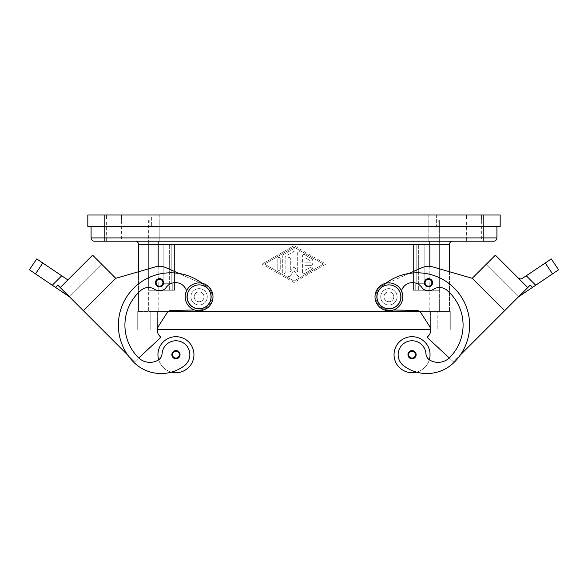 <?xml version="1.0" encoding="UTF-8"?>
<svg xmlns="http://www.w3.org/2000/svg" width="588" height="588" viewBox="0 0 588 588"><rect width="100%" height="100%" fill="white"/><g stroke="black" fill="none" stroke-linecap="round" stroke-linejoin="round"><path stroke-width="0.44" stroke-dasharray="2.94 2.21" d="M199.089 282.909A13.906 13.906 0 0 1 212.996 296.822A13.906 13.906 0 0 1 199.089 310.729A13.906 13.906 0 0 1 185.183 296.822A13.906 13.906 0 0 1 199.089 282.909M388.911 310.729A13.906 13.906 0 0 0 402.817 296.822A13.906 13.906 0 0 0 388.911 282.909A13.906 13.906 0 0 0 375.004 296.822A13.906 13.906 0 0 0 388.911 310.729M159.524 278.624A4.094 4.094 0 0 0 155.43 282.718A4.094 4.094 0 0 0 159.524 286.804A4.094 4.094 0 0 1 155.43 282.718A4.094 4.094 0 0 1 159.524 278.624A4.094 4.094 0 0 1 163.611 282.718A4.094 4.094 0 0 1 159.524 286.804A4.094 4.094 0 0 0 163.611 282.718A4.094 4.094 0 0 0 159.524 278.624A4.094 4.094 0 0 0 155.43 282.718A4.094 4.094 0 0 0 159.524 286.804A4.094 4.094 0 0 0 163.611 282.718A4.094 4.094 0 0 0 159.524 278.624M173.636 352.359A3.271 3.271 0 0 0 172.975 356.041A3.271 3.271 0 0 1 172.968 356.034A3.271 3.271 0 0 1 173.636 352.359A3.271 3.271 0 0 1 178.928 353.315A3.271 3.271 0 0 1 175.952 357.96A3.271 3.271 0 0 0 178.928 353.315A3.271 3.271 0 0 0 175.952 351.411A3.271 3.271 0 0 1 179.222 354.682A3.271 3.271 0 0 1 175.952 357.96A3.271 3.271 0 0 1 172.681 354.682A3.271 3.271 0 0 1 175.952 351.411A3.271 3.271 0 0 1 179.222 354.682A3.271 3.271 0 0 1 172.975 356.041A3.271 3.271 0 0 0 172.975 356.041A3.271 3.271 0 0 1 172.968 356.034A3.271 3.271 0 0 1 173.636 352.359A3.271 3.271 0 0 1 178.928 353.315A3.271 3.271 0 0 0 178.921 353.307A3.271 3.271 0 0 0 173.636 352.359A3.271 3.271 0 0 0 175.952 357.96A3.271 3.271 0 0 1 172.681 354.682A3.271 3.271 0 0 1 178.921 353.307A3.271 3.271 0 0 0 178.921 353.307A3.271 3.271 0 0 0 173.636 352.359A3.271 3.271 0 0 1 178.921 353.307A3.271 3.271 0 0 0 173.636 352.359A3.271 3.271 0 0 1 178.921 353.307A3.271 3.271 0 0 0 175.952 351.411A3.271 3.271 0 0 0 172.975 356.041A3.271 3.271 0 0 1 175.952 351.411A3.271 3.271 0 0 1 178.921 353.307A3.271 3.271 0 0 1 178.928 353.315A3.271 3.271 0 0 1 175.952 357.96A3.271 3.271 0 0 0 178.928 353.315A3.271 3.271 0 0 0 178.921 353.307A3.271 3.271 0 0 0 173.636 352.359A3.271 3.271 0 0 0 172.968 356.034A3.271 3.271 0 0 1 173.636 352.359A3.271 3.271 0 0 0 172.968 356.034A3.271 3.271 0 0 0 172.975 356.041A3.271 3.271 0 0 0 175.952 357.96A3.271 3.271 0 0 1 173.636 352.359M60.241 287.569L92.639 255.17L101.9 264.431L115.785 278.315L83.386 310.714L115.785 278.315L92.639 255.17L60.241 287.569L127.772 355.101A52.361 52.361 0 0 1 203.874 284.621L204.433 284.871L203.874 284.621A52.361 52.361 0 0 1 207.77 288.142A12.274 12.274 0 0 1 197.671 309.009A12.274 12.274 0 0 1 186.896 295.404A11.451 11.451 0 0 0 166.183 287.444A8.181 8.181 0 0 1 154.931 289.48A11.451 11.451 0 0 0 141.098 290.229A45.82 45.82 0 0 0 138.342 357.57A16.361 16.361 0 0 0 157.907 360.275A8.181 8.181 0 0 0 162.075 353.704A13.906 13.906 0 0 1 187.08 346.339A13.906 13.906 0 0 1 184.287 365.809A38.705 38.705 0 0 1 171.468 372.116A18 18 0 0 1 158.686 359.782A18 18 0 0 0 193.952 354.682A18 18 0 0 1 171.468 372.116A38.705 38.705 0 0 1 133.711 362.201A52.361 52.361 0 0 1 133.711 288.142A52.361 52.361 0 0 1 207.77 288.142A12.274 12.274 0 0 1 197.671 309.009A12.274 12.274 0 0 1 186.896 295.404A11.451 11.451 0 0 0 166.183 287.444A8.181 8.181 0 0 1 154.931 289.48A11.451 11.451 0 0 0 141.098 290.229A45.82 45.82 0 0 0 138.342 357.57A16.361 16.361 0 0 0 157.907 360.275A8.181 8.181 0 0 0 162.075 353.704A13.906 13.906 0 0 1 187.08 346.339A13.906 13.906 0 0 1 184.287 365.809A38.705 38.705 0 0 1 133.711 362.201A52.361 52.361 0 0 1 133.711 288.142A52.361 52.361 0 0 1 207.77 288.142A12.274 12.274 0 0 1 197.671 309.009A12.274 12.274 0 0 1 186.896 295.404A11.451 11.451 0 0 0 166.183 287.444A8.181 8.181 0 0 1 154.931 289.48A11.451 11.451 0 0 0 141.098 290.229A45.82 45.82 0 0 0 138.342 357.57A16.361 16.361 0 0 0 138.761 357.974L134.564 361.885L127.772 355.101A52.361 52.361 0 0 1 178.892 273.442L203.874 284.621A52.361 52.361 0 0 1 207.77 288.142A12.274 12.274 0 0 1 197.671 309.009A12.274 12.274 0 0 1 186.896 295.404A11.451 11.451 0 0 0 166.183 287.444A8.181 8.181 0 0 1 154.931 289.48A11.451 11.451 0 0 0 141.098 290.229A45.82 45.82 0 0 0 138.342 357.57A16.361 16.361 0 0 0 157.907 360.275A8.181 8.181 0 0 0 158.686 359.782A18 18 0 0 1 175.952 336.681A18 18 0 0 1 193.952 354.682A18 18 0 0 0 175.952 336.681A18 18 0 0 0 158.686 359.782A8.181 8.181 0 0 0 162.075 353.704A13.906 13.906 0 0 1 187.08 346.339A13.906 13.906 0 0 1 184.287 365.809A38.705 38.705 0 0 1 133.711 362.201A52.361 52.361 0 0 1 133.711 288.142A52.361 52.361 0 0 1 207.77 288.142A12.274 12.274 0 0 1 197.671 309.009A12.274 12.274 0 0 1 186.896 295.404A11.451 11.451 0 0 0 166.183 287.444A8.181 8.181 0 0 1 154.931 289.48A11.451 11.451 0 0 0 141.098 290.229A45.82 45.82 0 0 0 138.342 357.57A16.361 16.361 0 0 0 157.907 360.275A8.181 8.181 0 0 0 162.075 353.704A13.906 13.906 0 0 1 187.08 346.339A13.906 13.906 0 0 1 184.287 365.809A38.705 38.705 0 0 1 133.711 362.201A52.361 52.361 0 0 1 127.772 355.101L57.749 285.084L55.463 287.363L52.295 285.224L61.725 275.794L67.863 279.932L92.632 255.163L60.241 287.569L57.749 285.084L69.487 296.822L101.886 264.424L92.639 255.177L101.886 264.424L69.494 296.822L55.463 287.363M199.089 305.003A8.181 8.181 0 0 1 190.909 296.822A8.181 8.181 0 0 1 199.089 288.642A8.181 8.181 0 0 0 190.909 296.822A8.181 8.181 0 0 0 199.089 305.003A8.181 8.181 0 0 1 190.909 296.822A8.181 8.181 0 0 1 199.089 288.642A8.181 8.181 0 0 1 207.27 296.822A8.181 8.181 0 0 1 199.089 305.003A8.181 8.181 0 0 1 190.909 296.822A8.181 8.181 0 0 1 206.645 293.691A8.181 8.181 0 0 1 199.089 305.003A8.181 8.181 0 0 0 206.645 293.691A8.181 8.181 0 0 0 199.089 288.642A8.181 8.181 0 0 1 207.27 296.822A8.181 8.181 0 0 1 199.089 305.003A8.181 8.181 0 0 0 204.874 302.607A8.181 8.181 0 0 1 190.909 296.822A8.181 8.181 0 0 1 206.645 293.691A8.181 8.181 0 0 1 204.874 302.607A8.181 8.181 0 0 0 199.089 288.642A8.181 8.181 0 0 0 190.909 296.822A8.181 8.181 0 0 0 199.089 305.003A8.181 8.181 0 0 1 190.909 296.822A8.181 8.181 0 0 1 199.089 288.642A8.181 8.181 0 0 1 207.27 296.822A8.181 8.181 0 0 1 199.089 305.003A8.181 8.181 0 0 1 190.909 296.822A8.181 8.181 0 0 1 199.089 288.642A8.181 8.181 0 0 1 207.27 296.822A8.181 8.181 0 0 1 199.089 305.003M199.089 291.913A4.91 4.91 0 0 0 194.18 296.822A4.91 4.91 0 0 0 199.089 301.732A4.91 4.91 0 0 1 194.18 296.822A4.91 4.91 0 0 1 199.089 291.913A4.91 4.91 0 0 1 203.999 296.822A4.91 4.91 0 0 1 199.089 301.732A4.91 4.91 0 0 1 194.18 296.822A4.91 4.91 0 0 1 199.089 291.913A4.91 4.91 0 0 1 203.999 296.822A4.91 4.91 0 0 1 199.089 301.732A4.91 4.91 0 0 1 194.18 296.822A4.91 4.91 0 0 1 199.089 291.913A4.91 4.91 0 0 1 203.999 296.822A4.91 4.91 0 0 1 199.089 301.732A4.91 4.91 0 0 0 203.999 296.822A4.91 4.91 0 0 0 199.089 291.913M175.952 350.595A4.094 4.094 0 0 1 180.046 354.682A4.094 4.094 0 0 1 175.952 358.776A4.094 4.094 0 0 1 171.858 354.682A4.094 4.094 0 0 1 175.952 350.595A4.094 4.094 0 0 1 180.046 354.682A4.094 4.094 0 0 1 175.952 358.776A4.094 4.094 0 0 1 171.858 354.682A4.094 4.094 0 0 1 175.952 350.595A4.094 4.094 0 0 1 180.046 354.682A4.094 4.094 0 0 1 175.952 358.776A4.094 4.094 0 0 1 171.858 354.682A4.094 4.094 0 0 1 175.952 350.595M428.476 278.624A4.094 4.094 0 0 0 424.389 282.718A4.094 4.094 0 0 0 428.476 286.804A4.094 4.094 0 0 1 424.389 282.718A4.094 4.094 0 0 1 428.476 278.624A4.094 4.094 0 0 0 424.389 282.718A4.094 4.094 0 0 0 428.476 286.804A4.094 4.094 0 0 0 432.57 282.718A4.094 4.094 0 0 0 428.476 278.624A4.094 4.094 0 0 1 432.57 282.718A4.094 4.094 0 0 1 428.476 286.804A4.094 4.094 0 0 0 432.57 282.718A4.094 4.094 0 0 0 428.476 278.624M409.079 353.307A3.271 3.271 0 0 1 414.364 352.359A3.271 3.271 0 0 0 409.072 353.315A3.271 3.271 0 0 1 409.079 353.307A3.271 3.271 0 0 1 414.364 352.359A3.271 3.271 0 0 0 409.072 353.315A3.271 3.271 0 0 1 409.079 353.307A3.271 3.271 0 0 0 412.048 357.96A3.271 3.271 0 0 0 415.319 354.682A3.271 3.271 0 0 0 412.048 351.411A3.271 3.271 0 0 1 415.025 356.041A3.271 3.271 0 0 1 412.048 357.96A3.271 3.271 0 0 0 415.319 354.682A3.271 3.271 0 0 0 412.048 351.411A3.271 3.271 0 0 0 408.778 354.682A3.271 3.271 0 0 0 415.025 356.041A3.271 3.271 0 0 0 415.032 356.034A3.271 3.271 0 0 0 412.048 351.411A3.271 3.271 0 0 0 409.079 353.307A3.271 3.271 0 0 1 412.048 351.411A3.271 3.271 0 0 0 408.778 354.682A3.271 3.271 0 0 0 412.048 357.96A3.271 3.271 0 0 1 409.072 353.315A3.271 3.271 0 0 0 409.072 353.315A3.271 3.271 0 0 1 414.364 352.359A3.271 3.271 0 0 1 415.032 356.034A3.271 3.271 0 0 1 415.025 356.041A3.271 3.271 0 0 0 414.364 352.359A3.271 3.271 0 0 1 415.025 356.041A3.271 3.271 0 0 0 415.032 356.034A3.271 3.271 0 0 0 414.364 352.359A3.271 3.271 0 0 1 415.032 356.034A3.271 3.271 0 0 0 412.048 351.411A3.271 3.271 0 0 1 415.025 356.041A3.271 3.271 0 0 0 414.364 352.359A3.271 3.271 0 0 1 412.048 357.96A3.271 3.271 0 0 0 415.319 354.682A3.271 3.271 0 0 0 412.048 351.411A3.271 3.271 0 0 0 408.778 354.682A3.271 3.271 0 0 0 415.025 356.041A3.271 3.271 0 0 1 415.025 356.041A3.271 3.271 0 0 0 414.364 352.359A3.271 3.271 0 0 0 409.079 353.307A3.271 3.271 0 0 0 412.048 357.96A3.271 3.271 0 0 0 415.319 354.682A3.271 3.271 0 0 0 412.048 351.411A3.271 3.271 0 0 0 408.778 354.682A3.271 3.271 0 0 0 412.048 357.96A3.271 3.271 0 0 1 409.072 353.315A3.271 3.271 0 0 0 409.072 353.315A3.271 3.271 0 0 1 409.079 353.307A3.271 3.271 0 0 1 414.364 352.359A3.271 3.271 0 0 0 409.079 353.307A3.271 3.271 0 0 1 412.048 351.411A3.271 3.271 0 0 0 409.079 353.307M393.372 309.994L388.668 309.913A13.09 13.09 0 0 1 383.567 284.871L384.126 284.621A52.361 52.361 0 0 0 380.23 288.142A12.274 12.274 0 0 0 390.329 309.009A12.274 12.274 0 0 0 401.104 295.404A11.451 11.451 0 0 1 421.816 287.444A8.181 8.181 0 0 0 433.069 289.48A11.451 11.451 0 0 1 446.902 290.229A45.82 45.82 0 0 1 449.658 357.57A16.361 16.361 0 0 1 430.093 360.275A8.181 8.181 0 0 1 425.925 353.704A13.906 13.906 0 0 0 400.92 346.339A13.906 13.906 0 0 0 403.713 365.809A38.705 38.705 0 0 0 416.532 372.116A18 18 0 0 0 429.314 359.782A18 18 0 0 1 394.048 354.682A18 18 0 0 0 429.314 359.782A18 18 0 0 0 412.048 336.681A18 18 0 0 0 394.048 354.682A18 18 0 0 1 412.048 336.681A18 18 0 0 1 429.314 359.782A8.181 8.181 0 0 1 425.925 353.704A13.906 13.906 0 0 0 400.92 346.339A13.906 13.906 0 0 0 403.713 365.809A38.705 38.705 0 0 0 454.289 362.201A52.361 52.361 0 0 0 454.289 288.142A52.361 52.361 0 0 0 380.23 288.142A12.274 12.274 0 0 0 390.329 309.009A12.274 12.274 0 0 0 401.104 295.404A11.451 11.451 0 0 1 421.816 287.444A8.181 8.181 0 0 0 433.069 289.48A11.451 11.451 0 0 1 446.902 290.229A45.82 45.82 0 0 1 449.658 357.57A16.361 16.361 0 0 1 430.093 360.275A8.181 8.181 0 0 1 429.314 359.782A18 18 0 0 0 412.048 336.681A18 18 0 0 0 394.048 354.682A18 18 0 0 0 416.532 372.116A38.705 38.705 0 0 0 454.289 362.201A52.361 52.361 0 0 0 460.228 355.101L518.498 296.83L532.537 287.363L530.251 285.084L527.759 287.569L495.361 255.17L518.234 278.028M385.882 283.247A52.361 52.361 0 0 0 380.23 288.142A12.274 12.274 0 0 0 390.329 309.009A12.274 12.274 0 0 0 401.104 295.404A11.451 11.451 0 0 1 421.816 287.444A8.181 8.181 0 0 0 433.069 289.48A11.451 11.451 0 0 1 446.902 290.229A45.82 45.82 0 0 1 449.658 357.57A16.361 16.361 0 0 1 449.239 357.974L453.436 361.885L460.228 355.101A52.361 52.361 0 0 0 409.108 273.442L384.126 284.621L409.108 273.442A52.361 52.361 0 0 0 384.126 284.621L383.567 284.871A13.09 13.09 0 0 0 388.668 309.913L416.774 310.427A4.91 4.91 0 0 1 420.81 312.676L429.35 325.95A8.181 8.181 0 0 1 428.255 336.16L427.094 337.321L449.239 357.974A16.361 16.361 0 0 1 430.093 360.275A8.181 8.181 0 0 1 425.925 353.704A13.906 13.906 0 0 0 400.92 346.339A13.906 13.906 0 0 0 403.713 365.809A38.705 38.705 0 0 0 454.289 362.201A52.361 52.361 0 0 0 409.108 273.442A52.361 52.361 0 0 0 380.23 288.142A12.274 12.274 0 0 0 390.329 309.009A12.274 12.274 0 0 0 401.104 295.404A11.451 11.451 0 0 1 421.816 287.444A8.181 8.181 0 0 0 433.069 289.48A11.451 11.451 0 0 1 446.902 290.229A45.82 45.82 0 0 1 449.658 357.57A16.361 16.361 0 0 1 430.093 360.275A8.181 8.181 0 0 1 429.314 359.782A18 18 0 0 1 416.532 372.116A38.705 38.705 0 0 0 454.289 362.201A52.361 52.361 0 0 0 454.289 288.142A52.361 52.361 0 0 0 380.23 288.142A12.274 12.274 0 0 0 390.329 309.009A12.274 12.274 0 0 0 401.104 295.404A11.451 11.451 0 0 1 401.486 290.869M495.361 255.177L472.215 278.315L495.368 255.163L472.215 278.315L504.614 310.714L453.436 361.885L449.239 357.974A16.361 16.361 0 0 1 430.093 360.275A8.181 8.181 0 0 1 425.925 353.704A13.906 13.906 0 0 0 400.92 346.339A13.906 13.906 0 0 0 403.713 365.809A38.705 38.705 0 0 0 454.289 362.201A52.361 52.361 0 0 0 460.228 355.101L504.614 310.714L472.223 278.308L504.614 310.714L530.251 285.084L518.506 296.822L486.114 264.424L518.506 296.822L527.796 287.532M388.911 305.003A8.181 8.181 0 0 1 381.355 293.691A8.181 8.181 0 0 1 388.911 288.642A8.181 8.181 0 0 0 380.73 296.822A8.181 8.181 0 0 0 388.911 305.003A8.181 8.181 0 0 0 397.091 296.822A8.181 8.181 0 0 0 388.911 288.642A8.181 8.181 0 0 0 380.73 296.822A8.181 8.181 0 0 0 388.911 305.003A8.181 8.181 0 0 0 397.091 296.822A8.181 8.181 0 0 0 381.355 293.691A8.181 8.181 0 0 0 388.911 305.003A8.181 8.181 0 0 0 397.091 296.822A8.181 8.181 0 0 0 388.911 288.642A8.181 8.181 0 0 1 397.091 296.822A8.181 8.181 0 0 1 383.126 302.607A8.181 8.181 0 0 0 397.091 296.822A8.181 8.181 0 0 0 388.911 288.642A8.181 8.181 0 0 1 397.091 296.822A8.181 8.181 0 0 1 388.911 305.003A8.181 8.181 0 0 0 397.091 296.822A8.181 8.181 0 0 0 388.911 288.642A8.181 8.181 0 0 0 380.73 296.822A8.181 8.181 0 0 0 388.911 305.003A8.181 8.181 0 0 0 397.091 296.822A8.181 8.181 0 0 0 381.355 293.691A8.181 8.181 0 0 0 383.126 302.607A8.181 8.181 0 0 1 388.911 288.642A8.181 8.181 0 0 0 380.73 296.822A8.181 8.181 0 0 0 388.911 305.003M388.911 291.913A4.91 4.91 0 0 0 384.001 296.822A4.91 4.91 0 0 0 388.911 301.732A4.91 4.91 0 0 0 393.82 296.822A4.91 4.91 0 0 0 388.911 291.913A4.91 4.91 0 0 0 384.001 296.822A4.91 4.91 0 0 0 388.911 301.732A4.91 4.91 0 0 1 384.001 296.822A4.91 4.91 0 0 1 388.911 291.913A4.91 4.91 0 0 1 393.82 296.822A4.91 4.91 0 0 1 388.911 301.732A4.91 4.91 0 0 0 393.82 296.822A4.91 4.91 0 0 0 388.911 291.913A4.91 4.91 0 0 0 384.001 296.822A4.91 4.91 0 0 0 388.911 301.732A4.91 4.91 0 0 0 393.82 296.822A4.91 4.91 0 0 0 388.911 291.913M412.048 358.776A4.094 4.094 0 0 0 416.142 354.682A4.094 4.094 0 0 0 412.048 350.595A4.094 4.094 0 0 0 407.954 354.682A4.094 4.094 0 0 0 412.048 358.776A4.094 4.094 0 0 0 416.142 354.682A4.094 4.094 0 0 0 412.048 350.595A4.094 4.094 0 0 0 407.954 354.682A4.094 4.094 0 0 0 412.048 358.776A4.094 4.094 0 0 0 416.142 354.682A4.094 4.094 0 0 0 412.048 350.595A4.094 4.094 0 0 0 407.954 354.682A4.094 4.094 0 0 0 412.048 358.776M106.472 215.002L121.525 215.002L121.525 219.912L106.472 219.912L106.472 215.002L121.525 215.002L121.525 219.912L106.472 219.912L106.472 215.002L121.525 215.002L106.472 215.002M466.475 215.002L481.528 215.002L481.528 219.912L466.475 219.912L466.475 215.002L481.528 215.002L481.528 219.912L466.475 219.912L466.475 215.002L481.528 215.002L466.475 215.002M106.634 219.912L121.363 219.912L121.363 241.183L106.634 241.183L106.634 219.912L121.363 219.912L121.363 241.183L106.634 241.183L106.634 219.912L121.363 219.912L106.634 219.912M466.637 219.912L481.366 219.912L481.366 241.183L466.637 241.183L466.637 219.912L481.366 219.912L481.366 241.183L466.637 241.183L466.637 219.912L481.366 219.912L466.637 219.912M483.821 241.183L104.179 241.183L104.179 237.912L483.821 237.912L483.821 241.183M163.155 283.732L171.204 283.732L163.155 283.732L163.155 244.454L171.204 244.454L171.204 283.732L163.155 283.732L171.204 283.732L163.155 283.732L163.155 244.454L171.204 244.454L171.204 283.732L163.155 283.732L163.155 244.454L171.204 244.454L171.204 283.732L171.204 244.454L163.155 244.454L171.204 244.454L163.155 244.454L163.155 283.732L171.204 283.732L163.155 283.732M172.255 290.274L162.104 290.274L162.104 283.732L172.255 283.732L172.255 290.274L162.104 290.274L162.104 283.732L172.255 283.732L172.255 290.274L162.104 290.274L162.104 283.732L172.255 283.732L162.104 283.732L172.255 283.732L172.255 290.274L162.104 290.274L162.104 283.732L172.255 283.732L172.255 290.274L162.104 290.274L172.255 290.274M416.796 283.732L424.845 283.732L416.796 283.732L416.796 244.454L424.845 244.454L424.845 283.732L416.796 283.732L424.845 283.732L416.796 283.732L416.796 244.454L424.845 244.454L424.845 283.732L416.796 283.732L416.796 244.454L424.845 244.454L424.845 283.732L424.845 244.454L416.796 244.454L424.845 244.454L416.796 244.454L416.796 283.732L424.845 283.732L416.796 283.732M425.896 290.274L415.745 290.274L415.745 283.732L425.896 283.732L425.896 290.274L415.745 290.274L415.745 283.732L425.896 283.732L425.896 290.274L415.745 290.274L415.745 283.732L425.896 283.732L415.745 283.732L425.896 283.732L425.896 290.274L415.745 290.274L415.745 283.732L425.896 283.732L425.896 290.274L415.745 290.274L425.896 290.274M556.902 270.921L552.529 273.876L545.208 263.027L551.279 258.926L558.6 269.782L556.902 270.921M521.791 278.734L526.275 275.794L535.705 285.224L532.537 287.363M520.961 278.962L520.233 278.969M38.411 260.072L42.792 263.027L35.471 273.876L29.4 269.782L36.721 258.926L38.411 260.072M60.204 287.532L69.494 296.822L101.9 264.431L69.502 296.83L83.386 310.714L115.785 278.315L83.386 310.714L115.785 278.315L83.386 310.714L115.785 278.315L101.9 264.431L69.502 296.83L101.9 264.431L92.639 255.177M64.871 282.938L88.009 259.793M35.471 273.876L52.295 285.224M61.725 275.794L42.792 263.027M429.821 241.183L429.821 244.454L429.821 241.183L429.821 244.454L413.46 244.454L413.46 290.274L413.46 244.454L439.64 244.454L439.64 290.274L439.64 219.912L159.818 219.912L439.64 219.912L439.64 241.183L428.182 241.183L452.731 241.183L135.269 241.183L439.64 241.183L439.64 244.454L413.46 244.454L413.46 290.274L439.64 290.274L413.46 290.274L413.46 244.454L413.46 290.274L439.64 290.274L413.46 290.274L413.46 244.454L439.64 244.454L439.64 290.274L413.46 290.274L439.64 290.274L439.64 244.454L148.36 244.454L148.36 290.274L174.54 290.274L148.36 290.274L174.54 290.274L174.54 244.454L148.36 244.454L174.54 244.454L158.179 244.454L174.54 244.454L174.54 290.274L148.36 290.274L148.36 244.454L158.179 244.454L138.54 244.454L138.54 311.552L449.46 311.552L138.54 311.552L138.54 271.729L154.975 266.981A16.361 16.361 0 0 1 166.198 267.768A16.361 16.361 0 0 0 154.975 266.981L115.777 278.308L154.975 266.981A16.361 16.361 0 0 1 166.198 267.768L178.892 273.442A52.361 52.361 0 0 1 203.874 284.621L178.892 273.442A52.361 52.361 0 0 1 207.77 288.142A12.274 12.274 0 0 1 197.671 309.009A12.274 12.274 0 0 1 186.896 295.404A11.451 11.451 0 0 0 186.514 290.869M194.628 309.994L199.332 309.913A13.09 13.09 0 0 0 204.433 284.871A13.09 13.09 0 0 1 199.332 309.913L171.226 310.427A4.91 4.91 0 0 0 167.19 312.676L158.65 325.95A8.181 8.181 0 0 0 159.745 336.16L160.906 337.321L138.761 357.974A16.361 16.361 0 0 0 157.907 360.275A8.181 8.181 0 0 0 162.075 353.704A13.906 13.906 0 0 1 187.08 346.339A13.906 13.906 0 0 1 184.287 365.809A38.705 38.705 0 0 1 171.468 372.116A18 18 0 0 1 158.686 359.782A8.181 8.181 0 0 0 162.075 353.704A13.906 13.906 0 0 1 187.08 346.339A13.906 13.906 0 0 1 184.287 365.809A38.705 38.705 0 0 1 133.711 362.201A52.361 52.361 0 0 1 127.772 355.101L134.564 361.885L127.772 355.101A52.361 52.361 0 0 1 207.77 288.142A12.274 12.274 0 0 1 197.671 309.009A12.274 12.274 0 0 1 186.896 295.404A11.451 11.451 0 0 0 166.183 287.444A8.181 8.181 0 0 1 154.931 289.48A11.451 11.451 0 0 0 141.098 290.229A45.82 45.82 0 0 0 138.342 357.57A16.361 16.361 0 0 0 157.907 360.275A8.181 8.181 0 0 0 162.075 353.704A13.906 13.906 0 0 1 187.08 346.339A13.906 13.906 0 0 1 184.287 365.809A38.705 38.705 0 0 1 133.711 362.201A52.361 52.361 0 0 1 178.892 273.442L203.874 284.621L178.892 273.442M157.907 360.275A8.181 8.181 0 0 0 158.686 359.782A18 18 0 0 1 175.952 336.681A18 18 0 0 1 193.952 354.682A18 18 0 0 1 171.468 372.116A38.705 38.705 0 0 1 133.711 362.201A52.361 52.361 0 0 1 127.772 355.101L83.386 310.714M175.952 351.411A3.271 3.271 0 0 1 179.222 354.682A3.271 3.271 0 0 1 175.952 357.96A3.271 3.271 0 0 1 172.681 354.682A3.271 3.271 0 0 1 175.952 351.411A3.271 3.271 0 0 1 179.222 354.682A3.271 3.271 0 0 1 175.952 357.96A3.271 3.271 0 0 1 172.681 354.682A3.271 3.271 0 0 1 175.952 351.411A3.271 3.271 0 0 0 172.975 356.041A3.271 3.271 0 0 0 172.975 356.041A3.271 3.271 0 0 1 175.952 351.411M127.772 355.101L134.564 361.885L160.906 337.321L138.761 357.974A16.361 16.361 0 0 1 138.342 357.57A45.82 45.82 0 0 1 141.098 290.229A11.451 11.451 0 0 1 154.931 289.48A8.181 8.181 0 0 0 166.183 287.444A11.451 11.451 0 0 1 186.896 295.404A12.274 12.274 0 0 0 197.671 309.009A12.274 12.274 0 0 0 207.77 288.142A52.361 52.361 0 0 0 202.118 283.247M158.686 359.782A18 18 0 0 0 171.468 372.116M545.208 263.027L526.275 275.794M535.705 285.224L552.529 273.876M499.984 259.8L523.136 282.938M486.1 264.431L518.498 296.83L486.1 264.431M429.821 266.393L429.821 311.552L429.821 244.454L449.46 244.454L449.46 311.552L449.46 271.729L433.025 266.981A16.361 16.361 0 0 0 421.802 267.768A16.361 16.361 0 0 1 433.025 266.981L472.223 278.308L433.025 266.981A16.361 16.361 0 0 0 421.802 267.768L409.108 273.442A52.361 52.361 0 0 0 380.23 288.142A12.274 12.274 0 0 0 390.329 309.009A12.274 12.274 0 0 0 401.104 295.404A11.451 11.451 0 0 1 421.816 287.444A8.181 8.181 0 0 0 433.069 289.48A11.451 11.451 0 0 1 446.902 290.229A45.82 45.82 0 0 1 449.658 357.57A16.361 16.361 0 0 1 449.239 357.974L427.094 337.321L428.255 336.16A8.181 8.181 0 0 0 429.35 325.95L420.81 312.676A4.91 4.91 0 0 0 416.774 310.427L388.668 309.913A13.09 13.09 0 0 1 383.567 284.871L384.126 284.621A52.361 52.361 0 0 0 380.23 288.142A12.274 12.274 0 0 0 390.329 309.009A12.274 12.274 0 0 0 401.104 295.404A11.451 11.451 0 0 1 421.816 287.444A8.181 8.181 0 0 0 433.069 289.48A11.451 11.451 0 0 1 446.902 290.229A45.82 45.82 0 0 1 449.658 357.57A16.361 16.361 0 0 1 430.093 360.275A8.181 8.181 0 0 1 425.925 353.704A13.906 13.906 0 0 0 400.92 346.339A13.906 13.906 0 0 0 403.713 365.809A38.705 38.705 0 0 0 454.289 362.201A52.361 52.361 0 0 0 409.108 273.442A52.361 52.361 0 0 0 384.126 284.621L383.567 284.871A13.09 13.09 0 0 0 388.668 309.913L416.774 310.427A4.91 4.91 0 0 1 420.81 312.676L429.35 325.95A8.181 8.181 0 0 1 430.607 329.552L157.393 329.552A8.181 8.181 0 0 1 158.65 325.95L167.19 312.676L158.65 325.95A8.181 8.181 0 0 0 159.745 336.16L160.906 337.321L159.745 336.16M527.759 287.569L504.614 310.714L472.215 278.315L504.614 310.714M429.314 359.782A8.181 8.181 0 0 1 425.925 353.704A13.906 13.906 0 0 0 400.92 346.339A13.906 13.906 0 0 0 403.713 365.809A38.705 38.705 0 0 0 416.532 372.116M460.228 355.101A52.361 52.361 0 0 0 409.108 273.442M430.093 360.275A8.181 8.181 0 0 1 425.925 353.704A13.906 13.906 0 0 0 400.92 346.339A13.906 13.906 0 0 0 403.713 365.809A38.705 38.705 0 0 0 454.289 362.201A52.361 52.361 0 0 0 454.289 288.142A52.361 52.361 0 0 0 380.23 288.142A12.274 12.274 0 0 0 390.329 309.009A12.274 12.274 0 0 0 401.104 295.404A11.451 11.451 0 0 1 421.816 287.444A8.181 8.181 0 0 0 433.069 289.48A11.451 11.451 0 0 1 446.902 290.229A45.82 45.82 0 0 1 449.658 357.57A16.361 16.361 0 0 1 449.239 357.974L427.094 337.321L428.255 336.16M425.896 283.732L415.745 283.732L425.896 283.732M424.845 244.454L416.796 244.454L424.845 244.454M172.255 283.732L162.104 283.732L172.255 283.732M171.204 244.454L163.155 244.454L171.204 244.454M174.54 290.274L174.54 244.454L169.638 244.454L174.54 244.454L174.54 290.274L174.54 244.454L174.54 290.274L148.36 290.274L148.36 311.552L148.36 244.454L169.638 244.454L148.36 244.454L148.36 290.274L174.54 290.274M439.64 290.274L439.64 311.552L439.64 290.274M158.179 241.183L148.36 241.183L148.36 244.454L148.36 241.183L158.179 241.183L158.179 311.552L158.179 266.393M302.592 272.589L302.592 255.596L302.592 272.589A1.227 1.227 0 0 0 304.43 273.648L311.794 269.4A1.227 1.227 0 0 0 312.243 267.724A1.227 1.227 0 0 0 310.567 267.275L305.047 270.465L305.047 265.32L311.184 265.32A1.227 1.227 0 0 0 312.412 264.093A1.227 1.227 0 0 0 311.184 262.865L305.047 262.865L305.047 257.728L310.567 260.91A1.227 1.227 0 0 0 312.243 260.462A1.227 1.227 0 0 0 311.794 258.786L304.43 254.538A1.227 1.227 0 0 0 302.592 255.596A1.227 1.227 0 0 1 304.43 254.538L311.794 258.786A1.227 1.227 0 0 1 312.243 260.462A1.227 1.227 0 0 1 310.567 260.91L305.047 257.728L305.047 262.865L311.184 262.865A1.227 1.227 0 0 1 312.412 264.093A1.227 1.227 0 0 1 311.184 265.32L305.047 265.32L305.047 270.465L310.567 267.275A1.227 1.227 0 0 1 312.243 267.724A1.227 1.227 0 0 1 311.794 269.4L304.43 273.648A1.227 1.227 0 0 1 302.592 272.589M277.801 269.613A1.227 1.227 0 0 0 279.028 270.84A1.227 1.227 0 0 0 280.255 269.613A1.227 1.227 0 0 1 279.028 270.84A1.227 1.227 0 0 1 277.801 269.613L277.801 258.573L277.801 269.613M280.255 258.573A1.227 1.227 0 0 0 279.028 257.346A1.227 1.227 0 0 0 277.801 258.573A1.227 1.227 0 0 1 279.028 257.346A1.227 1.227 0 0 1 280.255 258.573L280.255 269.613L280.255 258.573M264.549 264.093L294 247.1L323.451 264.093L294 281.086L264.549 264.093L294 247.1L323.451 264.093L294 281.086L264.549 264.093M262.094 264.093L294 245.681L262.094 264.093L294 282.505L325.906 264.093L294 245.681L325.906 264.093L294 282.505L262.094 264.093M282.71 272.45L282.71 255.743L282.71 272.45A1.227 1.227 0 0 0 283.938 273.677A1.227 1.227 0 0 0 285.165 272.45L285.165 256.449L294.61 250.995A1.227 1.227 0 0 0 295.066 249.319A1.227 1.227 0 0 0 293.39 248.871L283.32 254.678A1.227 1.227 0 0 0 282.71 255.743A1.227 1.227 0 0 1 283.32 254.678L293.39 248.871A1.227 1.227 0 0 1 295.066 249.319A1.227 1.227 0 0 1 294.61 250.995L285.165 256.449L285.165 272.45A1.227 1.227 0 0 1 283.938 273.677A1.227 1.227 0 0 1 282.71 272.45M294 266.548L297.682 271.634L294 266.548L290.318 271.634L290.318 258.573A1.227 1.227 0 0 0 289.09 257.346A1.227 1.227 0 0 0 287.863 258.573L287.863 275.419A1.227 1.227 0 0 0 290.082 276.139L294 270.73L297.918 276.139A1.227 1.227 0 0 0 300.137 275.419L300.137 252.766A1.227 1.227 0 0 0 298.91 251.539A1.227 1.227 0 0 0 297.682 252.766L297.682 271.634L297.682 252.766A1.227 1.227 0 0 1 298.91 251.539A1.227 1.227 0 0 1 300.137 252.766L300.137 275.419A1.227 1.227 0 0 1 297.918 276.139L294 270.73L290.082 276.139A1.227 1.227 0 0 1 287.863 275.419L287.863 258.573A1.227 1.227 0 0 1 289.09 257.346A1.227 1.227 0 0 1 290.318 258.573L290.318 271.634L294 266.548M437.185 311.552L150.815 311.552L437.185 311.552L437.185 329.552L437.185 311.552M419.803 311.552L168.197 311.552M430.636 311.552L450.276 311.552L430.636 311.552L430.636 329.552L430.636 311.552M157.363 311.552L137.724 311.552L157.363 311.552L157.363 329.552L157.363 311.552M150.815 311.552L150.815 329.552L150.815 311.552M450.276 311.552L450.276 329.552L450.276 311.552M137.724 311.552L137.724 329.552L137.724 311.552M92.044 240.227A3.271 3.271 0 0 0 94.359 241.183A3.271 3.271 0 0 1 91.089 237.912A3.271 3.271 0 0 0 92.044 240.227M496.911 226.454L91.089 226.454L91.089 237.912L104.179 237.912L104.179 226.454L496.911 226.454L496.911 237.912L483.821 237.912L483.821 226.454L87.818 226.454L87.818 215.002L104.179 215.002L104.179 226.454L91.089 226.454M466.637 241.183L481.366 241.183L466.637 241.183M106.634 241.183L121.363 241.183L106.634 241.183M148.36 241.183L159.818 241.183L148.36 241.183L148.36 219.912L159.818 219.912L148.36 219.912L148.36 241.183M106.472 219.912L121.525 219.912L106.472 219.912M466.475 219.912L481.528 219.912L466.475 219.912M483.821 215.002L500.182 215.002L500.182 226.454L483.821 226.454L483.821 215.002L104.179 215.002M438.817 219.912L438.817 226.454L428.182 226.454L438.817 226.454L438.817 219.912L428.182 219.912L438.817 219.912M159.818 219.912L428.182 219.912L149.183 219.912L159.818 219.912L159.818 241.183L159.818 219.912L159.818 226.454L428.182 226.454L149.183 226.454L436.362 226.454L151.638 226.454L159.818 226.454L159.818 219.912M149.183 219.912L149.183 226.454L149.183 219.912M159.818 215.002L151.638 215.002L151.638 226.454L151.638 215.002L428.182 215.002L159.818 215.002L159.818 226.454L159.818 215.002M436.362 215.002L436.362 226.454L436.362 215.002L428.182 215.002L436.362 215.002M171.226 310.427A4.91 4.91 0 0 0 167.19 312.676A4.91 4.91 0 0 1 171.226 310.427L199.332 309.913L171.226 310.427M204.433 284.871A13.09 13.09 0 0 1 199.332 309.913A13.09 13.09 0 0 0 204.433 284.871L203.874 284.621L204.433 284.871M157.202 280.388A3.271 3.271 0 0 0 156.599 284.188A3.271 3.271 0 0 1 157.202 280.388A3.271 3.271 0 0 0 156.599 284.188A3.271 3.271 0 0 1 157.202 280.388A3.271 3.271 0 0 1 162.442 281.233A3.271 3.271 0 0 1 159.524 285.988A3.271 3.271 0 0 1 156.599 284.188A3.271 3.271 0 0 0 159.524 285.988A3.271 3.271 0 0 0 162.442 281.233A3.271 3.271 0 0 0 157.202 280.388A3.271 3.271 0 0 1 162.442 281.233A3.271 3.271 0 0 0 157.202 280.388A3.271 3.271 0 0 1 162.442 281.233A3.271 3.271 0 0 0 157.202 280.388A3.271 3.271 0 0 1 162.442 281.233A3.271 3.271 0 0 0 157.202 280.388A3.271 3.271 0 0 0 156.599 284.188A3.271 3.271 0 0 1 159.524 279.44A3.271 3.271 0 0 1 162.442 281.233A3.271 3.271 0 0 1 159.524 285.988A3.271 3.271 0 0 0 162.442 281.233A3.271 3.271 0 0 0 159.524 279.44A3.271 3.271 0 0 1 162.442 281.233A3.271 3.271 0 0 0 159.524 279.44A3.271 3.271 0 0 0 156.599 284.188A3.271 3.271 0 0 1 157.202 280.388A3.271 3.271 0 0 0 156.599 284.188A3.271 3.271 0 0 1 159.524 279.44A3.271 3.271 0 0 0 156.599 284.188A3.271 3.271 0 0 0 159.524 285.988A3.271 3.271 0 0 1 157.202 280.388M156.621 279.815A4.094 4.094 0 0 1 162.413 279.815A4.094 4.094 0 0 1 162.413 285.599A4.094 4.094 0 0 0 162.413 279.815A4.094 4.094 0 0 0 156.621 279.815A4.094 4.094 0 0 0 156.621 285.599A4.094 4.094 0 0 0 162.413 285.599A4.094 4.094 0 0 1 156.621 285.599A4.094 4.094 0 0 1 156.621 279.815A4.094 4.094 0 0 0 156.621 285.599A4.094 4.094 0 0 0 162.413 285.599A4.094 4.094 0 0 1 156.621 285.599A4.094 4.094 0 0 1 156.621 279.815A4.094 4.094 0 0 1 162.413 279.815A4.094 4.094 0 0 1 162.413 285.599A4.094 4.094 0 0 0 162.413 279.815A4.094 4.094 0 0 0 156.621 279.815M425.558 281.233A3.271 3.271 0 0 1 430.798 280.388A3.271 3.271 0 0 0 425.558 281.233A3.271 3.271 0 0 1 430.798 280.388A3.271 3.271 0 0 0 425.558 281.233A3.271 3.271 0 0 0 428.476 285.988A3.271 3.271 0 0 1 425.558 281.233A3.271 3.271 0 0 0 428.476 285.988A3.271 3.271 0 0 0 430.798 280.388A3.271 3.271 0 0 1 431.401 284.188A3.271 3.271 0 0 0 428.476 279.44A3.271 3.271 0 0 0 425.558 281.233A3.271 3.271 0 0 1 430.798 280.388A3.271 3.271 0 0 1 428.476 285.988A3.271 3.271 0 0 0 431.401 284.188A3.271 3.271 0 0 0 428.476 279.44A3.271 3.271 0 0 0 425.558 281.233A3.271 3.271 0 0 1 430.798 280.388A3.271 3.271 0 0 1 431.401 284.188A3.271 3.271 0 0 0 430.798 280.388A3.271 3.271 0 0 1 431.401 284.188A3.271 3.271 0 0 0 430.798 280.388A3.271 3.271 0 0 0 425.558 281.233A3.271 3.271 0 0 1 428.476 279.44A3.271 3.271 0 0 0 425.558 281.233A3.271 3.271 0 0 0 428.476 285.988A3.271 3.271 0 0 0 430.798 280.388A3.271 3.271 0 0 0 425.558 281.233M431.379 279.815A4.094 4.094 0 0 1 431.379 285.599A4.094 4.094 0 0 1 425.587 285.599A4.094 4.094 0 0 0 431.379 285.599A4.094 4.094 0 0 0 431.379 279.815A4.094 4.094 0 0 0 425.587 279.815A4.094 4.094 0 0 0 425.587 285.599A4.094 4.094 0 0 1 425.587 279.815A4.094 4.094 0 0 1 431.379 279.815A4.094 4.094 0 0 0 425.587 279.815A4.094 4.094 0 0 0 425.587 285.599A4.094 4.094 0 0 1 425.587 279.815A4.094 4.094 0 0 1 431.379 279.815A4.094 4.094 0 0 1 431.379 285.599A4.094 4.094 0 0 1 425.587 285.599A4.094 4.094 0 0 0 431.379 285.599A4.094 4.094 0 0 0 431.379 279.815M431.401 284.188A3.271 3.271 0 0 0 428.476 279.44A3.271 3.271 0 0 1 431.401 284.188M199.089 284.879A11.944 11.944 0 0 1 211.033 296.822A11.944 11.944 0 0 1 199.089 308.766A11.944 11.944 0 0 1 187.146 296.822A11.944 11.944 0 0 1 199.089 284.879A11.944 11.944 0 0 1 211.033 296.822A11.944 11.944 0 0 1 199.089 308.766A11.944 11.944 0 0 1 187.146 296.822A11.944 11.944 0 0 1 199.089 284.879A11.944 11.944 0 0 1 211.033 296.822A11.944 11.944 0 0 1 199.089 308.766A11.944 11.944 0 0 1 187.146 296.822A11.944 11.944 0 0 1 199.089 284.879M388.911 308.766A11.944 11.944 0 0 0 400.854 296.822A11.944 11.944 0 0 0 388.911 284.879A11.944 11.944 0 0 0 376.967 296.822A11.944 11.944 0 0 0 388.911 308.766A11.944 11.944 0 0 0 400.854 296.822A11.944 11.944 0 0 0 388.911 284.879A11.944 11.944 0 0 0 376.967 296.822A11.944 11.944 0 0 0 388.911 308.766A11.944 11.944 0 0 0 400.854 296.822A11.944 11.944 0 0 0 388.911 284.879A11.944 11.944 0 0 0 376.967 296.822A11.944 11.944 0 0 0 388.911 308.766M159.524 286.15A3.44 3.44 0 0 1 156.085 282.718A3.44 3.44 0 0 1 159.524 279.278A3.44 3.44 0 0 1 162.957 282.718A3.44 3.44 0 0 1 159.524 286.15A3.44 3.44 0 0 1 156.085 282.718A3.44 3.44 0 0 1 159.524 279.278A3.44 3.44 0 0 1 162.957 282.718A3.44 3.44 0 0 1 159.524 286.15A3.44 3.44 0 0 1 156.085 282.718A3.44 3.44 0 0 1 159.524 279.278A3.44 3.44 0 0 1 162.957 282.718A3.44 3.44 0 0 1 159.524 286.15M175.952 351.249A3.44 3.44 0 0 1 179.384 354.682A3.44 3.44 0 0 1 175.952 358.121A3.44 3.44 0 0 1 172.512 354.682A3.44 3.44 0 0 1 175.952 351.249A3.44 3.44 0 0 1 179.384 354.682A3.44 3.44 0 0 1 175.952 358.121A3.44 3.44 0 0 1 172.512 354.682A3.44 3.44 0 0 1 175.952 351.249A3.44 3.44 0 0 1 179.384 354.682A3.44 3.44 0 0 1 175.952 358.121A3.44 3.44 0 0 1 172.512 354.682A3.44 3.44 0 0 1 175.952 351.249M428.476 279.278A3.44 3.44 0 0 0 425.043 282.718A3.44 3.44 0 0 0 428.476 286.15A3.44 3.44 0 0 0 431.915 282.718A3.44 3.44 0 0 0 428.476 279.278A3.44 3.44 0 0 0 425.043 282.718A3.44 3.44 0 0 0 428.476 286.15A3.44 3.44 0 0 0 431.915 282.718A3.44 3.44 0 0 0 428.476 279.278A3.44 3.44 0 0 0 425.043 282.718A3.44 3.44 0 0 0 428.476 286.15A3.44 3.44 0 0 0 431.915 282.718A3.44 3.44 0 0 0 428.476 279.278M412.048 358.121A3.44 3.44 0 0 0 415.488 354.682A3.44 3.44 0 0 0 412.048 351.249A3.44 3.44 0 0 0 408.616 354.682A3.44 3.44 0 0 0 412.048 358.121A3.44 3.44 0 0 0 415.488 354.682A3.44 3.44 0 0 0 412.048 351.249A3.44 3.44 0 0 0 408.616 354.682A3.44 3.44 0 0 0 412.048 358.121A3.44 3.44 0 0 0 415.488 354.682A3.44 3.44 0 0 0 412.048 351.249A3.44 3.44 0 0 0 408.616 354.682A3.44 3.44 0 0 0 412.048 358.121M418.362 290.274L418.362 244.454L418.362 290.274M428.182 219.912L428.182 241.183L428.182 219.912M169.638 290.274L169.638 244.454L169.638 290.274M428.182 215.002L428.182 226.454L428.182 215.002"/><path stroke-width="0.88" d="M388.911 282.909A13.906 13.906 0 0 0 375.004 296.822A13.906 13.906 0 0 0 388.911 310.729A13.906 13.906 0 0 0 402.817 296.822A13.906 13.906 0 0 0 388.911 282.909M199.089 310.729A13.906 13.906 0 0 1 185.183 296.822A13.906 13.906 0 0 1 199.089 282.909A13.906 13.906 0 0 1 212.996 296.822A13.906 13.906 0 0 1 199.089 310.729M171.468 372.116A18 18 0 0 0 193.952 354.682A18 18 0 0 0 175.952 336.681A18 18 0 0 0 158.686 359.782M175.952 350.595A4.094 4.094 0 0 1 180.046 354.682A4.094 4.094 0 0 1 175.952 358.776A4.094 4.094 0 0 1 171.858 354.682A4.094 4.094 0 0 1 175.952 350.595M416.532 372.116A18 18 0 0 1 394.048 354.682A18 18 0 0 1 412.048 336.681A18 18 0 0 1 429.314 359.782M412.048 358.776A4.094 4.094 0 0 0 416.142 354.682A4.094 4.094 0 0 0 412.048 350.595A4.094 4.094 0 0 0 407.954 354.682A4.094 4.094 0 0 0 412.048 358.776M104.179 215.002L104.179 226.454L500.182 226.454L500.182 215.002L87.818 215.002L87.818 226.454L104.179 226.454L104.179 241.183L94.359 241.183L493.641 241.183L483.821 241.183L483.821 237.912L91.089 237.912A3.271 3.271 0 0 0 92.044 240.227A3.271 3.271 0 0 1 91.089 237.912L91.089 226.454M186.514 290.869A11.451 11.451 0 0 0 166.183 287.444A8.181 8.181 0 0 1 154.931 289.48A11.451 11.451 0 0 0 141.098 290.229A45.82 45.82 0 0 0 138.342 357.57A16.361 16.361 0 0 0 157.907 360.275A16.361 16.361 0 0 1 138.761 357.974L160.906 337.321L159.745 336.16A8.181 8.181 0 0 1 157.393 329.552L430.607 329.552A8.181 8.181 0 0 1 428.255 336.16L427.094 337.321L449.239 357.974A16.361 16.361 0 0 1 430.093 360.275A8.181 8.181 0 0 1 425.925 353.704A13.906 13.906 0 0 0 400.92 346.339A13.906 13.906 0 0 0 403.713 365.809A38.705 38.705 0 0 0 454.289 362.201A52.361 52.361 0 0 0 456.839 290.884A52.361 52.361 0 0 0 385.882 283.247M428.476 278.624A4.094 4.094 0 0 1 432.57 282.718A4.094 4.094 0 0 1 428.476 286.804A4.094 4.094 0 0 1 424.389 282.718A4.094 4.094 0 0 1 428.476 278.624M518.234 278.028L495.368 255.163L527.759 287.569L530.251 285.084L532.537 287.363L535.705 285.224L526.275 275.794L521.791 278.734L520.233 278.969L518.19 277.984L520.233 278.969L521.791 278.734M527.759 287.569L504.614 310.714L472.215 278.315L495.361 255.177M549.589 260.072L545.208 263.027L552.529 273.876L558.6 269.782L551.279 258.926L549.589 260.072M157.907 360.275A8.181 8.181 0 0 0 162.075 353.704A13.906 13.906 0 0 1 187.08 346.339A13.906 13.906 0 0 1 184.287 365.809A38.705 38.705 0 0 1 133.711 362.201A52.361 52.361 0 0 1 131.161 290.884A52.361 52.361 0 0 1 202.118 283.247M159.524 278.624A4.094 4.094 0 0 1 163.611 282.718A4.094 4.094 0 0 1 159.524 286.804A4.094 4.094 0 0 1 155.43 282.718A4.094 4.094 0 0 1 159.524 278.624M57.749 285.084L60.241 287.569L92.639 255.17L67.863 279.932L61.725 275.794L52.295 285.224L55.463 287.363L57.749 285.084M31.098 270.921L35.471 273.876L42.792 263.027L36.721 258.926L29.4 269.782L31.098 270.921M55.463 287.363L69.487 296.822L60.204 287.532M52.295 285.224L35.471 273.876M92.639 255.177L115.785 278.315L83.386 310.714L127.772 355.101M42.792 263.027L61.725 275.794M60.241 287.569L83.386 310.714M178.892 273.442L166.198 267.768A16.361 16.361 0 0 0 154.975 266.981L115.777 278.308L138.54 271.729L138.54 244.454A3.271 3.271 0 0 0 137.585 242.146A3.271 3.271 0 0 1 138.54 244.454A3.271 3.271 0 0 0 135.269 241.183A3.271 3.271 0 0 1 138.54 244.454L449.46 244.454A3.271 3.271 0 0 1 450.415 242.146A3.271 3.271 0 0 0 449.46 244.454L449.46 271.729L472.223 278.308L433.025 266.981A16.361 16.361 0 0 0 421.802 267.768L409.108 273.442M64.864 282.938L88.009 259.793M159.745 336.16A8.181 8.181 0 0 1 158.65 325.95L167.19 312.676A4.91 4.91 0 0 1 171.226 310.427L194.628 309.994M526.275 275.794L545.208 263.027M552.529 273.876L535.705 285.224M532.537 287.363L518.513 296.822L527.796 287.539M504.614 310.714L460.228 355.101M499.984 259.8L523.129 282.938M428.255 336.16A8.181 8.181 0 0 0 429.35 325.95L420.81 312.676A4.91 4.91 0 0 0 416.774 310.427L393.372 309.994M401.486 290.869A11.451 11.451 0 0 1 421.816 287.444A8.181 8.181 0 0 0 433.069 289.48A11.451 11.451 0 0 1 446.902 290.229A45.82 45.82 0 0 1 449.658 357.57A16.361 16.361 0 0 1 430.093 360.275M168.197 311.552L419.803 311.552M94.359 241.183A3.271 3.271 0 0 1 92.044 240.227A3.271 3.271 0 0 0 94.359 241.183M496.911 226.454L496.911 237.912A3.271 3.271 0 0 1 493.641 241.183A3.271 3.271 0 0 0 496.911 237.912L483.821 237.912L483.821 215.002M452.731 241.183A3.271 3.271 0 0 0 450.415 242.146A3.271 3.271 0 0 1 452.731 241.183A3.271 3.271 0 0 0 449.46 244.454A3.271 3.271 0 0 1 452.731 241.183M199.089 308.766A11.944 11.944 0 0 1 187.146 296.822A11.944 11.944 0 0 1 199.089 284.879A11.944 11.944 0 0 1 211.033 296.822A11.944 11.944 0 0 1 199.089 308.766M175.952 351.249A3.44 3.44 0 0 1 179.384 354.682A3.44 3.44 0 0 1 175.952 358.121A3.44 3.44 0 0 1 172.512 354.682A3.44 3.44 0 0 1 175.952 351.249M412.048 358.121A3.44 3.44 0 0 0 415.488 354.682A3.44 3.44 0 0 0 412.048 351.249A3.44 3.44 0 0 0 408.616 354.682A3.44 3.44 0 0 0 412.048 358.121M429.821 241.183L429.821 266.393M158.179 241.183L158.179 266.393M493.641 241.183A3.271 3.271 0 0 0 495.956 240.227A3.271 3.271 0 0 1 493.641 241.183M388.911 308.766A11.944 11.944 0 0 0 400.854 296.822A11.944 11.944 0 0 0 388.911 284.879A11.944 11.944 0 0 0 376.967 296.822A11.944 11.944 0 0 0 388.911 308.766M428.476 286.15A3.44 3.44 0 0 0 431.915 282.718A3.44 3.44 0 0 0 428.476 279.278A3.44 3.44 0 0 0 425.043 282.718A3.44 3.44 0 0 0 428.476 286.15M159.524 279.278A3.44 3.44 0 0 1 162.957 282.718A3.44 3.44 0 0 1 159.524 286.15A3.44 3.44 0 0 1 156.085 282.718A3.44 3.44 0 0 1 159.524 279.278"/></g></svg>
